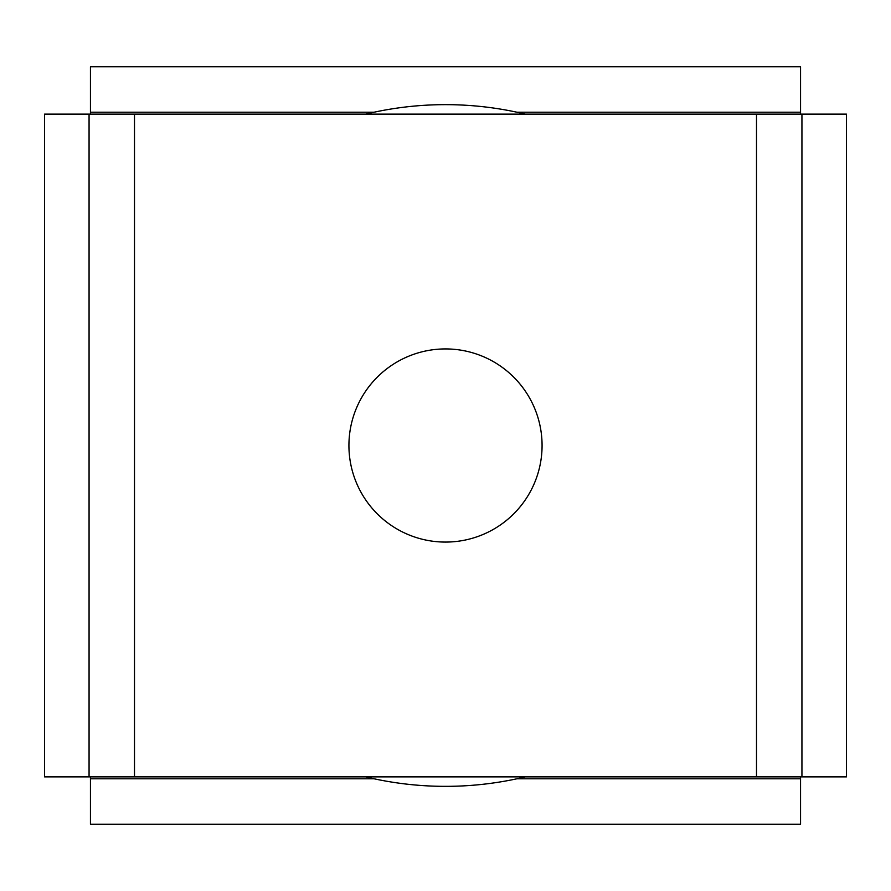 <?xml version="1.0" encoding="UTF-8"?>
<svg xmlns="http://www.w3.org/2000/svg" width="891" height="891" viewBox="0 0 891 891"><rect width="100%" height="100%" fill="white"/><g stroke="black" fill="none" stroke-linecap="round" stroke-linejoin="round"><path stroke-width="1.34" d="M445.5 348.927A96.573 96.573 0 0 0 348.927 445.5A96.573 96.573 0 0 0 445.5 542.073A96.573 96.573 0 0 0 542.073 445.5A96.573 96.573 0 0 0 445.5 348.927M90.448 114.115L90.448 112.221L374.042 112.221A340.852 340.852 0 0 0 365.722 114.115A340.852 340.852 0 0 1 525.278 114.115A340.852 340.852 0 0 0 516.958 112.221L800.552 112.221L800.552 114.115M800.552 776.885L800.552 778.779L516.958 778.779A340.852 340.852 0 0 0 525.278 776.885A340.852 340.852 0 0 1 365.722 776.885A340.852 340.852 0 0 0 374.042 778.779L90.448 778.779L90.448 776.885M44.55 776.885L44.55 114.115L44.55 776.885L89.067 776.885L89.067 114.115L44.572 114.115M801.933 776.885L846.45 776.885L846.428 114.115L801.933 114.115L801.933 776.885L89.067 776.885M756.504 776.885L756.504 114.115L134.496 114.115L134.496 776.885M89.067 114.115L134.496 114.115M756.504 114.115L801.933 114.115M90.448 112.221L90.448 66.78L800.552 66.78L800.552 112.221M800.552 778.779L800.552 824.22L90.448 824.22L90.448 778.779M846.45 776.885L846.45 114.115"/></g></svg>
